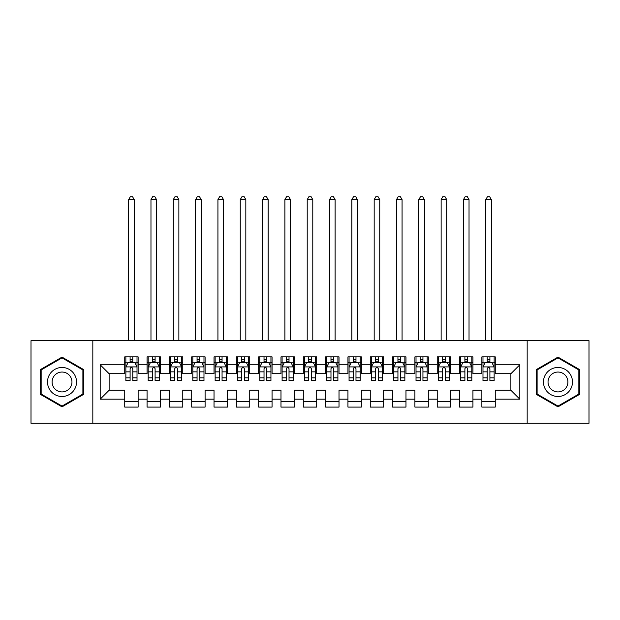 <?xml version="1.0" encoding="UTF-8"?>
<svg xmlns="http://www.w3.org/2000/svg" width="620" height="620" viewBox="0 0 620 620"><rect width="100%" height="100%" fill="white"/><g stroke="black" fill="none" stroke-linecap="round" stroke-linejoin="round"><path stroke-width="0.93" d="M527.171 423.274L589 423.274L589 340.69L527.171 340.69L527.171 423.274L92.83 423.274L92.83 340.69L31 340.69L31 423.274L92.83 423.274M527.171 340.69L92.83 340.69M100.192 399.171L100.192 364.793L124.744 364.793L124.744 373.721L109.12 373.721L109.12 390.244L100.192 399.171L124.744 399.171L124.744 407.092L138.136 407.092L138.136 399.171L147.064 399.171L147.064 407.092L160.456 407.092L160.456 399.171L169.384 399.171L169.384 407.092L182.776 407.092L182.776 399.171L191.704 399.171L191.704 407.092L205.096 407.092L205.096 399.171L214.024 399.171L214.024 407.092L227.416 407.092L227.416 399.171L236.344 399.171L236.344 407.092L249.736 407.092L249.736 399.171L258.664 399.171L258.664 407.092L272.056 407.092L272.056 399.171L280.984 399.171L280.984 407.092L294.376 407.092L294.376 399.171L303.304 399.171L303.304 407.092L316.696 407.092L316.696 399.171L325.624 399.171L325.624 407.092L339.016 407.092L339.016 399.171L347.944 399.171L347.944 407.092L361.336 407.092L361.336 399.171L370.264 399.171L370.264 407.092L383.656 407.092L383.656 399.171L392.584 399.171L392.584 407.092L405.976 407.092L405.976 399.171L414.904 399.171L414.904 407.092L428.296 407.092L428.296 399.171L437.224 399.171L437.224 407.092L450.616 407.092L450.616 399.171L459.544 399.171L459.544 407.092L472.936 407.092L472.936 399.171L481.864 399.171L481.864 407.092L495.256 407.092L495.256 390.244L510.88 390.244L510.88 373.721L495.256 373.721L495.256 364.793L519.808 364.793L519.808 399.171L495.256 399.171M495.256 364.793L495.256 356.872L481.864 356.872L481.864 364.793L472.936 364.793L472.936 356.872L459.544 356.872L459.544 364.793L450.616 364.793L450.616 356.872L437.224 356.872L437.224 364.793L428.296 364.793L428.296 356.872L414.904 356.872L414.904 364.793L405.976 364.793L405.976 356.872L392.584 356.872L392.584 364.793L383.656 364.793L383.656 356.872L370.264 356.872L370.264 364.793L361.336 364.793L361.336 356.872L347.944 356.872L347.944 364.793L339.016 364.793L339.016 356.872L325.624 356.872L325.624 364.793L316.696 364.793L316.696 356.872L303.304 356.872L303.304 364.793L294.376 364.793L294.376 356.872L280.984 356.872L280.984 364.793L272.056 364.793L272.056 356.872L258.664 356.872L258.664 364.793L249.736 364.793L249.736 356.872L236.344 356.872L236.344 364.793L227.416 364.793L227.416 356.872L214.024 356.872L214.024 364.793L205.096 364.793L205.096 356.872L191.704 356.872L191.704 364.793L182.776 364.793L182.776 356.872L169.384 356.872L169.384 364.793L160.456 364.793L160.456 356.872L147.064 356.872L147.064 364.793L138.136 364.793L138.136 356.872L124.744 356.872L124.744 364.793M472.936 399.171L472.936 390.244L481.864 390.244L481.864 399.171M519.808 364.793L510.88 373.721M450.616 399.171L450.616 390.244L459.544 390.244L459.544 399.171M481.864 364.793L481.864 373.721L472.936 373.721L472.936 364.793M428.296 399.171L428.296 390.244L437.224 390.244L437.224 399.171M459.544 364.793L459.544 373.721L450.616 373.721L450.616 364.793M405.976 399.171L405.976 390.244L414.904 390.244L414.904 399.171M437.224 364.793L437.224 373.721L428.296 373.721L428.296 364.793M383.656 399.171L383.656 390.244L392.584 390.244L392.584 399.171M414.904 364.793L414.904 373.721L405.976 373.721L405.976 364.793M361.336 399.171L361.336 390.244L370.264 390.244L370.264 399.171M392.584 364.793L392.584 373.721L383.656 373.721L383.656 364.793M339.016 399.171L339.016 390.244L347.944 390.244L347.944 399.171M370.264 364.793L370.264 373.721L361.336 373.721L361.336 364.793M316.696 399.171L316.696 390.244L325.624 390.244L325.624 399.171M347.944 364.793L347.944 373.721L339.016 373.721L339.016 364.793M294.376 399.171L294.376 390.244L303.304 390.244L303.304 399.171M325.624 364.793L325.624 373.721L316.696 373.721L316.696 364.793M272.056 399.171L272.056 390.244L280.984 390.244L280.984 399.171M303.304 364.793L303.304 373.721L294.376 373.721L294.376 364.793M249.736 399.171L249.736 390.244L258.664 390.244L258.664 399.171M280.984 364.793L280.984 373.721L272.056 373.721L272.056 364.793M227.416 399.171L227.416 390.244L236.344 390.244L236.344 399.171M258.664 364.793L258.664 373.721L249.736 373.721L249.736 364.793M205.096 399.171L205.096 390.244L214.024 390.244L214.024 399.171M236.344 364.793L236.344 373.721L227.416 373.721L227.416 364.793M182.776 399.171L182.776 390.244L191.704 390.244L191.704 399.171M214.024 364.793L214.024 373.721L205.096 373.721L205.096 364.793M160.456 399.171L160.456 390.244L169.384 390.244L169.384 399.171M191.704 364.793L191.704 373.721L182.776 373.721L182.776 364.793M138.136 399.171L138.136 390.244L147.064 390.244L147.064 399.171M169.384 364.793L169.384 373.721L160.456 373.721L160.456 364.793M109.12 390.244L124.744 390.244L124.744 399.171M147.064 364.793L147.064 373.721L138.136 373.721L138.136 364.793M481.864 362.452L482.98 362.452M494.14 362.452L495.256 362.452M459.544 362.452L460.66 362.452M471.82 362.452L472.936 362.452M437.224 362.452L438.34 362.452M449.5 362.452L450.616 362.452M414.904 362.452L416.02 362.452M427.18 362.452L428.296 362.452M392.584 362.452L393.7 362.452M404.86 362.452L405.976 362.452M370.264 362.452L371.38 362.452M382.54 362.452L383.656 362.452M347.944 362.452L349.06 362.452M360.22 362.452L361.336 362.452M325.624 362.452L326.74 362.452M337.9 362.452L339.016 362.452M303.304 362.452L304.42 362.452M315.58 362.452L316.696 362.452M280.984 362.452L282.1 362.452M293.26 362.452L294.376 362.452M258.664 362.452L259.78 362.452M270.94 362.452L272.056 362.452M236.344 362.452L237.46 362.452M248.62 362.452L249.736 362.452M214.024 362.452L215.14 362.452M226.3 362.452L227.416 362.452M191.704 362.452L192.82 362.452M203.98 362.452L205.096 362.452M169.384 362.452L170.5 362.452M181.66 362.452L182.776 362.452M147.064 362.452L148.18 362.452M159.34 362.452L160.456 362.452M124.744 362.452L125.86 362.452M137.02 362.452L138.136 362.452M124.744 401.512L138.136 401.512M147.064 401.512L160.456 401.512M169.384 401.512L182.776 401.512M191.704 401.512L205.096 401.512M214.024 401.512L227.416 401.512M236.344 401.512L249.736 401.512M258.664 401.512L272.056 401.512M280.984 401.512L294.376 401.512M303.304 401.512L316.696 401.512M325.624 401.512L339.016 401.512M347.944 401.512L361.336 401.512M370.264 401.512L383.656 401.512M392.584 401.512L405.976 401.512M414.904 401.512L428.296 401.512M437.224 401.512L450.616 401.512M459.544 401.512L472.936 401.512M481.864 401.512L495.256 401.512M100.192 364.793L109.12 373.721M510.88 390.244L519.808 399.171M83.56 369.543L62.023 357.112L40.486 369.543L40.486 394.421L62.023 406.852L83.56 394.421L83.56 369.543M536.439 369.543L536.439 394.421L557.977 406.852L579.514 394.421L579.514 369.543L557.977 357.112L536.439 369.543M132.781 359.771L130.099 359.771M137.02 377.844L132.781 377.844L132.781 380.641L137.02 380.641L137.02 367.024L134.788 362.56L128.092 362.56L125.86 367.024L125.86 380.641L130.099 380.641L130.099 377.844L125.86 377.844M125.86 367.024L125.86 356.872M137.02 367.024L137.02 356.872M130.099 362.56L130.099 356.872M132.781 356.872L132.781 362.56M132.781 377.844L132.781 368.699C131.889 366.978 130.998 366.978 130.099 368.699L130.099 377.844M132.781 362.452L130.099 362.452M134.23 340.69L134.23 199.624L128.65 199.624L128.65 340.69M128.65 199.624L130.324 196.726L132.556 196.726L134.23 199.624M155.101 359.771L152.419 359.771M159.34 377.844L155.101 377.844L155.101 380.641L159.34 380.641L159.34 367.024L157.108 362.56L150.412 362.56L148.18 367.024L148.18 380.641L152.419 380.641L152.419 377.844L148.18 377.844M148.18 367.024L148.18 356.872M159.34 367.024L159.34 356.872M152.419 362.56L152.419 356.872M155.101 356.872L155.101 362.56M155.101 377.844L155.101 368.699C154.209 366.978 153.318 366.978 152.419 368.699L152.419 377.844M155.101 362.452L152.419 362.452M156.55 340.69L156.55 199.624L150.97 199.624L150.97 340.69M150.97 199.624L152.644 196.726L154.876 196.726L156.55 199.624M177.421 359.771L174.739 359.771M181.66 377.844L177.421 377.844L177.421 380.641L181.66 380.641L181.66 367.024L179.428 362.56L172.732 362.56L170.5 367.024L170.5 380.641L174.739 380.641L174.739 377.844L170.5 377.844M170.5 367.024L170.5 356.872M181.66 367.024L181.66 356.872M174.739 362.56L174.739 356.872M177.421 356.872L177.421 362.56M177.421 377.844L177.421 368.699C176.53 366.978 175.638 366.978 174.739 368.699L174.739 377.844M177.421 362.452L174.739 362.452M178.87 340.69L178.87 199.624L173.29 199.624L173.29 340.69M173.29 199.624L174.964 196.726L177.196 196.726L178.87 199.624M74.586 374.728A14.508 14.508 0 0 0 54.769 369.419A14.508 14.508 0 0 0 49.461 389.236A14.508 14.508 0 0 0 69.277 394.545A14.508 14.508 0 0 0 74.586 374.728M70.626 377.014A9.936 9.936 0 0 0 57.056 373.38A9.936 9.936 0 0 0 53.421 386.95A9.936 9.936 0 0 0 66.991 390.585A9.936 9.936 0 0 0 70.626 377.014M62.023 406.077L41.153 394.033L41.153 369.931L62.023 357.887L82.894 369.931L82.894 394.033L62.023 406.077M570.539 374.728A14.508 14.508 0 0 0 550.723 369.419A14.508 14.508 0 0 0 545.414 389.236A14.508 14.508 0 0 0 565.231 394.545A14.508 14.508 0 0 0 570.539 374.728M566.579 377.014A9.936 9.936 0 0 0 553.009 373.38A9.936 9.936 0 0 0 549.374 386.95A9.936 9.936 0 0 0 562.945 390.585A9.936 9.936 0 0 0 566.579 377.014M557.977 406.077L537.106 394.033L537.106 369.931L557.977 357.887L578.847 369.931L578.847 394.033L557.977 406.077M199.741 359.771L197.059 359.771M203.98 377.844L199.741 377.844L199.741 380.641L203.98 380.641L203.98 367.024L201.748 362.56L195.052 362.56L192.82 367.024L192.82 380.641L197.059 380.641L197.059 377.844L192.82 377.844M192.82 367.024L192.82 356.872M203.98 367.024L203.98 356.872M197.059 362.56L197.059 356.872M199.741 356.872L199.741 362.56M199.741 377.844L199.741 368.699C198.85 366.978 197.958 366.978 197.059 368.699L197.059 377.844M199.741 362.452L197.059 362.452M201.19 340.69L201.19 199.624L195.61 199.624L195.61 340.69M195.61 199.624L197.284 196.726L199.516 196.726L201.19 199.624M222.061 359.771L219.379 359.771M226.3 377.844L222.061 377.844L222.061 380.641L226.3 380.641L226.3 367.024L224.068 362.56L217.372 362.56L215.14 367.024L215.14 380.641L219.379 380.641L219.379 377.844L215.14 377.844M215.14 367.024L215.14 356.872M226.3 367.024L226.3 356.872M219.379 362.56L219.379 356.872M222.061 356.872L222.061 362.56M222.061 377.844L222.061 368.699C221.169 366.978 220.278 366.978 219.379 368.699L219.379 377.844M222.061 362.452L219.379 362.452M223.51 340.69L223.51 199.624L217.93 199.624L217.93 340.69M217.93 199.624L219.604 196.726L221.836 196.726L223.51 199.624M244.381 359.771L241.699 359.771M248.62 377.844L244.381 377.844L244.381 380.641L248.62 380.641L248.62 367.024L246.388 362.56L239.692 362.56L237.46 367.024L237.46 380.641L241.699 380.641L241.699 377.844L237.46 377.844M237.46 367.024L237.46 356.872M248.62 367.024L248.62 356.872M241.699 362.56L241.699 356.872M244.381 356.872L244.381 362.56M244.381 377.844L244.381 368.699C243.49 366.978 242.598 366.978 241.699 368.699L241.699 377.844M244.381 362.452L241.699 362.452M245.83 340.69L245.83 199.624L240.25 199.624L240.25 340.69M240.25 199.624L241.924 196.726L244.156 196.726L245.83 199.624M266.701 359.771L264.019 359.771M270.94 377.844L266.701 377.844L266.701 380.641L270.94 380.641L270.94 367.024L268.708 362.56L262.012 362.56L259.78 367.024L259.78 380.641L264.019 380.641L264.019 377.844L259.78 377.844M259.78 367.024L259.78 356.872M270.94 367.024L270.94 356.872M264.019 362.56L264.019 356.872M266.701 356.872L266.701 362.56M266.701 377.844L266.701 368.699C265.81 366.978 264.918 366.978 264.019 368.699L264.019 377.844M266.701 362.452L264.019 362.452M268.15 340.69L268.15 199.624L262.57 199.624L262.57 340.69M262.57 199.624L264.244 196.726L266.476 196.726L268.15 199.624M289.021 359.771L286.339 359.771M293.26 377.844L289.021 377.844L289.021 380.641L293.26 380.641L293.26 367.024L291.028 362.56L284.332 362.56L282.1 367.024L282.1 380.641L286.339 380.641L286.339 377.844L282.1 377.844M282.1 367.024L282.1 356.872M293.26 367.024L293.26 356.872M286.339 362.56L286.339 356.872M289.021 356.872L289.021 362.56M289.021 377.844L289.021 368.699C288.13 366.978 287.238 366.978 286.339 368.699L286.339 377.844M289.021 362.452L286.339 362.452M290.47 340.69L290.47 199.624L284.89 199.624L284.89 340.69M284.89 199.624L286.564 196.726L288.796 196.726L290.47 199.624M311.341 359.771L308.659 359.771M315.58 377.844L311.341 377.844L311.341 380.641L315.58 380.641L315.58 367.024L313.348 362.56L306.652 362.56L304.42 367.024L304.42 380.641L308.659 380.641L308.659 377.844L304.42 377.844M304.42 367.024L304.42 356.872M315.58 367.024L315.58 356.872M308.659 362.56L308.659 356.872M311.341 356.872L311.341 362.56M311.341 377.844L311.341 368.699C310.45 366.978 309.558 366.978 308.659 368.699L308.659 377.844M311.341 362.452L308.659 362.452M312.79 340.69L312.79 199.624L307.21 199.624L307.21 340.69M307.21 199.624L308.884 196.726L311.116 196.726L312.79 199.624M333.661 359.771L330.979 359.771M337.9 377.844L333.661 377.844L333.661 380.641L337.9 380.641L337.9 367.024L335.668 362.56L328.972 362.56L326.74 367.024L326.74 380.641L330.979 380.641L330.979 377.844L326.74 377.844M326.74 367.024L326.74 356.872M337.9 367.024L337.9 356.872M330.979 362.56L330.979 356.872M333.661 356.872L333.661 362.56M333.661 377.844L333.661 368.699C332.769 366.978 331.878 366.978 330.979 368.699L330.979 377.844M333.661 362.452L330.979 362.452M335.11 340.69L335.11 199.624L329.53 199.624L329.53 340.69M329.53 199.624L331.204 196.726L333.436 196.726L335.11 199.624M355.981 359.771L353.299 359.771M360.22 377.844L355.981 377.844L355.981 380.641L360.22 380.641L360.22 367.024L357.988 362.56L351.292 362.56L349.06 367.024L349.06 380.641L353.299 380.641L353.299 377.844L349.06 377.844M349.06 367.024L349.06 356.872M360.22 367.024L360.22 356.872M353.299 362.56L353.299 356.872M355.981 356.872L355.981 362.56M355.981 377.844L355.981 368.699C355.09 366.978 354.198 366.978 353.299 368.699L353.299 377.844M355.981 362.452L353.299 362.452M357.43 340.69L357.43 199.624L351.85 199.624L351.85 340.69M351.85 199.624L353.524 196.726L355.756 196.726L357.43 199.624M378.301 359.771L375.619 359.771M382.54 377.844L378.301 377.844L378.301 380.641L382.54 380.641L382.54 367.024L380.308 362.56L373.612 362.56L371.38 367.024L371.38 380.641L375.619 380.641L375.619 377.844L371.38 377.844M371.38 367.024L371.38 356.872M382.54 367.024L382.54 356.872M375.619 362.56L375.619 356.872M378.301 356.872L378.301 362.56M378.301 377.844L378.301 368.699C377.41 366.978 376.518 366.978 375.619 368.699L375.619 377.844M378.301 362.452L375.619 362.452M379.75 340.69L379.75 199.624L374.17 199.624L374.17 340.69M374.17 199.624L375.844 196.726L378.076 196.726L379.75 199.624M400.621 359.771L397.939 359.771M404.86 377.844L400.621 377.844L400.621 380.641L404.86 380.641L404.86 367.024L402.628 362.56L395.932 362.56L393.7 367.024L393.7 380.641L397.939 380.641L397.939 377.844L393.7 377.844M393.7 367.024L393.7 356.872M404.86 367.024L404.86 356.872M397.939 362.56L397.939 356.872M400.621 356.872L400.621 362.56M400.621 377.844L400.621 368.699C399.729 366.978 398.838 366.978 397.939 368.699L397.939 377.844M400.621 362.452L397.939 362.452M402.07 340.69L402.07 199.624L396.49 199.624L396.49 340.69M396.49 199.624L398.164 196.726L400.396 196.726L402.07 199.624M422.941 359.771L420.259 359.771M427.18 377.844L422.941 377.844L422.941 380.641L427.18 380.641L427.18 367.024L424.948 362.56L418.252 362.56L416.02 367.024L416.02 380.641L420.259 380.641L420.259 377.844L416.02 377.844M416.02 367.024L416.02 356.872M427.18 367.024L427.18 356.872M420.259 362.56L420.259 356.872M422.941 356.872L422.941 362.56M422.941 377.844L422.941 368.699C422.05 366.978 421.158 366.978 420.259 368.699L420.259 377.844M422.941 362.452L420.259 362.452M424.39 340.69L424.39 199.624L418.81 199.624L418.81 340.69M418.81 199.624L420.484 196.726L422.716 196.726L424.39 199.624M445.261 359.771L442.579 359.771M449.5 377.844L445.261 377.844L445.261 380.641L449.5 380.641L449.5 367.024L447.268 362.56L440.572 362.56L438.34 367.024L438.34 380.641L442.579 380.641L442.579 377.844L438.34 377.844M438.34 367.024L438.34 356.872M449.5 367.024L449.5 356.872M442.579 362.56L442.579 356.872M445.261 356.872L445.261 362.56M445.261 377.844L445.261 368.699C444.37 366.978 443.478 366.978 442.579 368.699L442.579 377.844M445.261 362.452L442.579 362.452M446.71 340.69L446.71 199.624L441.13 199.624L441.13 340.69M441.13 199.624L442.804 196.726L445.036 196.726L446.71 199.624M467.581 359.771L464.899 359.771M471.82 377.844L467.581 377.844L467.581 380.641L471.82 380.641L471.82 367.024L469.588 362.56L462.892 362.56L460.66 367.024L460.66 380.641L464.899 380.641L464.899 377.844L460.66 377.844M460.66 367.024L460.66 356.872M471.82 367.024L471.82 356.872M464.899 362.56L464.899 356.872M467.581 356.872L467.581 362.56M467.581 377.844L467.581 368.699C466.689 366.978 465.798 366.978 464.899 368.699L464.899 377.844M467.581 362.452L464.899 362.452M469.03 340.69L469.03 199.624L463.45 199.624L463.45 340.69M463.45 199.624L465.124 196.726L467.356 196.726L469.03 199.624M489.901 359.771L487.219 359.771M494.14 377.844L489.901 377.844L489.901 380.641L494.14 380.641L494.14 367.024L491.908 362.56L485.212 362.56L482.98 367.024L482.98 380.641L487.219 380.641L487.219 377.844L482.98 377.844M482.98 367.024L482.98 356.872M494.14 367.024L494.14 356.872M487.219 362.56L487.219 356.872M489.901 356.872L489.901 362.56M489.901 377.844L489.901 368.699C489.01 366.978 488.118 366.978 487.219 368.699L487.219 377.844M489.901 362.452L487.219 362.452M491.35 340.69L491.35 199.624L485.77 199.624L485.77 340.69M485.77 199.624L487.444 196.726L489.676 196.726L491.35 199.624M136.966 366.916L125.914 366.916M125.86 362.832L127.96 362.832M134.92 362.832L137.02 362.832M130.099 371.861L125.86 371.861M137.02 371.861L132.781 371.861M132.781 361.197L130.099 361.197M159.286 366.916L148.234 366.916M148.18 362.832L150.28 362.832M157.24 362.832L159.34 362.832M152.419 371.861L148.18 371.861M159.34 371.861L155.101 371.861M155.101 361.197L152.419 361.197M181.606 366.916L170.554 366.916M170.5 362.832L172.6 362.832M179.56 362.832L181.66 362.832M174.739 371.861L170.5 371.861M181.66 371.861L177.421 371.861M177.421 361.197L174.739 361.197M203.926 366.916L192.874 366.916M192.82 362.832L194.92 362.832M201.88 362.832L203.98 362.832M197.059 371.861L192.82 371.861M203.98 371.861L199.741 371.861M199.741 361.197L197.059 361.197M226.246 366.916L215.194 366.916M215.14 362.832L217.24 362.832M224.2 362.832L226.3 362.832M219.379 371.861L215.14 371.861M226.3 371.861L222.061 371.861M222.061 361.197L219.379 361.197M248.566 366.916L237.514 366.916M237.46 362.832L239.56 362.832M246.52 362.832L248.62 362.832M241.699 371.861L237.46 371.861M248.62 371.861L244.381 371.861M244.381 361.197L241.699 361.197M270.886 366.916L259.834 366.916M259.78 362.832L261.88 362.832M268.84 362.832L270.94 362.832M264.019 371.861L259.78 371.861M270.94 371.861L266.701 371.861M266.701 361.197L264.019 361.197M293.206 366.916L282.154 366.916M282.1 362.832L284.2 362.832M291.16 362.832L293.26 362.832M286.339 371.861L282.1 371.861M293.26 371.861L289.021 371.861M289.021 361.197L286.339 361.197M315.526 366.916L304.474 366.916M304.42 362.832L306.52 362.832M313.48 362.832L315.58 362.832M308.659 371.861L304.42 371.861M315.58 371.861L311.341 371.861M311.341 361.197L308.659 361.197M337.846 366.916L326.794 366.916M326.74 362.832L328.84 362.832M335.8 362.832L337.9 362.832M330.979 371.861L326.74 371.861M337.9 371.861L333.661 371.861M333.661 361.197L330.979 361.197M360.166 366.916L349.114 366.916M349.06 362.832L351.16 362.832M358.12 362.832L360.22 362.832M353.299 371.861L349.06 371.861M360.22 371.861L355.981 371.861M355.981 361.197L353.299 361.197M382.486 366.916L371.434 366.916M371.38 362.832L373.48 362.832M380.44 362.832L382.54 362.832M375.619 371.861L371.38 371.861M382.54 371.861L378.301 371.861M378.301 361.197L375.619 361.197M404.806 366.916L393.754 366.916M393.7 362.832L395.8 362.832M402.76 362.832L404.86 362.832M397.939 371.861L393.7 371.861M404.86 371.861L400.621 371.861M400.621 361.197L397.939 361.197M427.126 366.916L416.074 366.916M416.02 362.832L418.12 362.832M425.08 362.832L427.18 362.832M420.259 371.861L416.02 371.861M427.18 371.861L422.941 371.861M422.941 361.197L420.259 361.197M449.446 366.916L438.394 366.916M438.34 362.832L440.44 362.832M447.4 362.832L449.5 362.832M442.579 371.861L438.34 371.861M449.5 371.861L445.261 371.861M445.261 361.197L442.579 361.197M471.766 366.916L460.714 366.916M460.66 362.832L462.76 362.832M469.72 362.832L471.82 362.832M464.899 371.861L460.66 371.861M471.82 371.861L467.581 371.861M467.581 361.197L464.899 361.197M494.086 366.916L483.034 366.916M482.98 362.832L485.08 362.832M492.04 362.832L494.14 362.832M487.219 371.861L482.98 371.861M494.14 371.861L489.901 371.861M489.901 361.197L487.219 361.197"/></g></svg>
